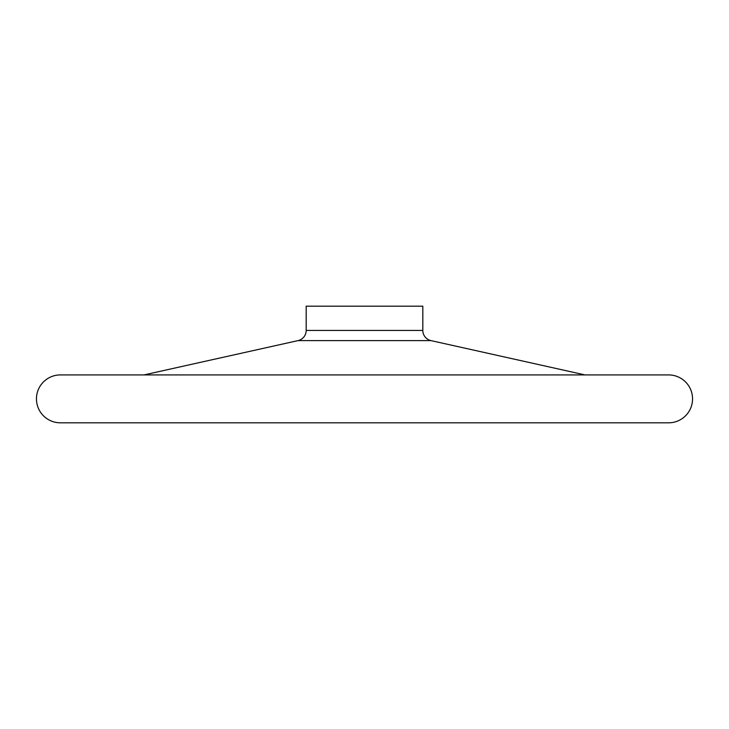 <?xml version="1.0" encoding="UTF-8"?>
<svg xmlns="http://www.w3.org/2000/svg" width="729" height="729" viewBox="0 0 729 729"><rect width="100%" height="100%" fill="white"/><g stroke="black" fill="none" stroke-linecap="round" stroke-linejoin="round"><path stroke-width="1.09" d="M36.45 398.863A23.957 23.957 0 0 1 60.407 374.916L668.593 374.916A23.957 23.957 0 0 1 692.55 398.863A23.957 23.957 0 0 1 668.593 422.82L60.407 422.82A23.957 23.957 0 0 1 36.45 398.863M298.033 340.607L430.967 340.607A10.416 10.416 0 0 1 422.82 330.437L306.18 330.437A10.416 10.416 0 0 1 298.033 340.607L143.996 374.916M422.82 330.437L422.82 306.18L306.18 306.18L306.18 330.437M430.967 340.607L585.004 374.916"/></g></svg>
